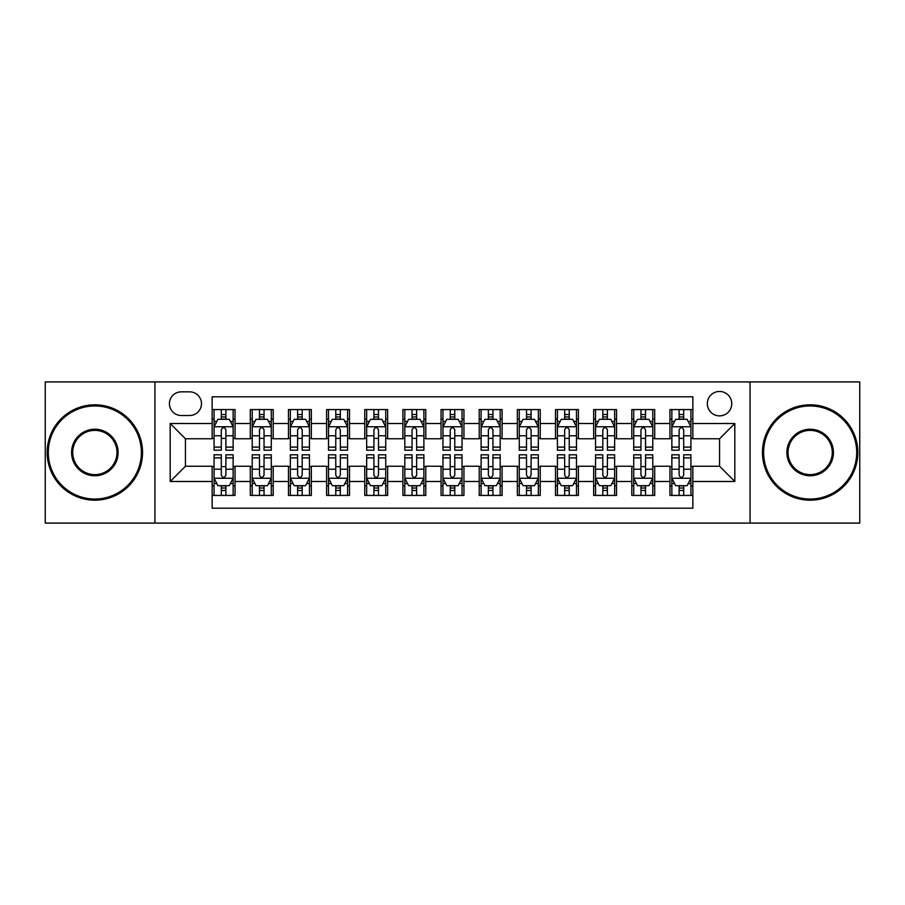 <?xml version="1.0" encoding="UTF-8"?>
<svg xmlns="http://www.w3.org/2000/svg" width="905" height="905" viewBox="0 0 905 905"><rect width="100%" height="100%" fill="white"/><g stroke="black" fill="none" stroke-linecap="round" stroke-linejoin="round"><path stroke-width="1.36" d="M719.554 391.458A12.206 12.206 0 0 0 707.337 403.664A12.206 12.206 0 0 0 719.554 415.881A12.206 12.206 0 0 0 731.76 403.664A12.206 12.206 0 0 0 719.554 391.458M750.064 523.079L859.75 523.079L859.75 381.921L750.064 381.921L750.064 523.079L154.936 523.079L154.936 381.921L45.25 381.921L45.25 523.079L154.936 523.079M692.845 409.58L669.949 409.58L669.949 423.506L654.7 423.506L654.7 438.767L669.949 438.767L669.949 423.506M654.7 423.506L654.7 409.58L631.803 409.58L631.803 423.506L616.543 423.506L616.543 438.767L631.803 438.767L631.803 423.506M616.543 423.506L616.543 409.58L593.657 409.58L593.657 423.506L578.397 423.506L578.397 438.767L593.657 438.767L593.657 423.506M578.397 423.506L578.397 409.58L555.5 409.58L555.5 423.506L540.24 423.506L540.24 438.767L555.5 438.767L555.5 423.506M540.24 423.506L540.24 409.58L517.355 409.58L517.355 423.506L502.094 423.506L502.094 438.767L517.355 438.767L517.355 423.506M502.094 423.506L502.094 409.58L479.209 409.58L479.209 423.506L463.948 423.506L463.948 438.767L479.209 438.767L479.209 423.506M463.948 423.506L463.948 409.58L441.052 409.58L441.052 423.506L425.791 423.506L425.791 438.767L441.052 438.767L441.052 423.506M425.791 423.506L425.791 409.58L402.906 409.58L402.906 423.506L387.645 423.506L387.645 438.767L402.906 438.767L402.906 423.506M387.645 423.506L387.645 409.58L364.76 409.58L364.76 423.506L349.5 423.506L349.5 438.767L364.76 438.767L364.76 423.506M349.5 423.506L349.5 409.58L326.603 409.58L326.603 423.506L311.343 423.506L311.343 438.767L326.603 438.767L326.603 423.506M311.343 423.506L311.343 409.58L288.457 409.58L288.457 423.506L273.197 423.506L273.197 438.767L288.457 438.767L288.457 423.506M273.197 423.506L273.197 409.58L250.3 409.58L250.3 438.767L235.051 438.767L235.051 409.58L212.155 409.58M212.155 495.42L235.051 495.42L235.051 466.233L250.3 466.233L250.3 495.42L273.197 495.42L273.197 466.233L288.457 466.233L288.457 481.494L273.197 481.494M288.457 481.494L288.457 495.42L311.343 495.42L311.343 466.233L326.603 466.233L326.603 481.494L311.343 481.494M326.603 481.494L326.603 495.42L349.5 495.42L349.5 466.233L364.76 466.233L364.76 481.494L349.5 481.494M364.76 481.494L364.76 495.42L387.645 495.42L387.645 466.233L402.906 466.233L402.906 481.494L387.645 481.494M402.906 481.494L402.906 495.42L425.791 495.42L425.791 466.233L441.052 466.233L441.052 481.494L425.791 481.494M441.052 481.494L441.052 495.42L463.948 495.42L463.948 466.233L479.209 466.233L479.209 481.494L463.948 481.494M479.209 481.494L479.209 495.42L502.094 495.42L502.094 466.233L517.355 466.233L517.355 481.494L502.094 481.494M517.355 481.494L517.355 495.42L540.24 495.42L540.24 466.233L555.5 466.233L555.5 481.494L540.24 481.494M555.5 481.494L555.5 495.42L578.397 495.42L578.397 466.233L593.657 466.233L593.657 481.494L578.397 481.494M593.657 481.494L593.657 495.42L616.543 495.42L616.543 466.233L631.803 466.233L631.803 481.494L616.543 481.494M631.803 481.494L631.803 495.42L654.7 495.42L654.7 466.233L669.949 466.233L669.949 481.494L654.7 481.494M181.249 415.497L189.643 415.497A11.822 11.822 0 0 0 201.476 403.664A11.822 11.822 0 0 0 189.643 391.842L181.249 391.842A11.822 11.822 0 0 0 169.427 403.664A11.822 11.822 0 0 0 181.249 415.497M750.064 381.921L154.936 381.921M692.845 423.506L692.845 396.797L212.155 396.797L212.155 438.767L185.446 438.767L185.446 466.233L212.155 466.233L212.155 508.203L692.845 508.203L692.845 466.233L719.554 466.233L719.554 438.767L692.845 438.767L692.845 423.506L734.815 423.506L734.815 481.494L692.845 481.494M212.155 481.494L170.185 481.494L170.185 423.506L212.155 423.506M669.949 481.494L669.949 495.42L692.845 495.42M212.155 419.117L214.066 419.117M221.306 419.117L225.888 419.117M233.139 419.117L235.051 419.117M212.155 438.382L214.066 438.382M221.306 438.382L225.888 438.382M233.139 438.382L235.051 438.382M212.155 466.618L214.066 466.618M221.306 466.618L225.888 466.618M233.139 466.618L235.051 466.618M212.155 485.883L214.066 485.883M221.306 485.883L225.888 485.883M233.139 485.883L235.051 485.883M250.3 438.382L252.212 438.382M259.464 438.382L264.045 438.382M271.285 438.382L273.197 438.382M250.3 419.117L252.212 419.117M259.464 419.117L264.045 419.117M271.285 419.117L273.197 419.117M250.3 466.618L252.212 466.618M259.464 466.618L264.045 466.618M271.285 466.618L273.197 466.618M250.3 485.883L252.212 485.883M259.464 485.883L264.045 485.883M271.285 485.883L273.197 485.883M288.457 466.618L290.358 466.618M297.609 466.618L302.191 466.618M309.442 466.618L311.343 466.618M288.457 485.883L290.358 485.883M297.609 485.883L302.191 485.883M309.442 485.883L311.343 485.883M288.457 419.117L290.358 419.117M297.609 419.117L302.191 419.117M309.442 419.117L311.343 419.117M288.457 438.382L290.358 438.382M297.609 438.382L302.191 438.382M309.442 438.382L311.343 438.382M326.603 466.618L328.515 466.618M335.766 466.618L340.337 466.618M347.588 466.618L349.5 466.618M326.603 485.883L328.515 485.883M335.766 485.883L340.337 485.883M347.588 485.883L349.5 485.883M326.603 419.117L328.515 419.117M335.766 419.117L340.337 419.117M347.588 419.117L349.5 419.117M326.603 438.382L328.515 438.382M335.766 438.382L340.337 438.382M347.588 438.382L349.5 438.382M364.76 466.618L366.661 466.618M373.912 466.618L378.494 466.618M385.734 466.618L387.645 466.618M364.76 485.883L366.661 485.883M373.912 485.883L378.494 485.883M385.734 485.883L387.645 485.883M364.76 419.117L366.661 419.117M373.912 419.117L378.494 419.117M385.734 419.117L387.645 419.117M364.76 438.382L366.661 438.382M373.912 438.382L378.494 438.382M385.734 438.382L387.645 438.382M402.906 466.618L404.818 466.618M412.058 466.618L416.639 466.618M423.891 466.618L425.791 466.618M402.906 485.883L404.818 485.883M412.058 485.883L416.639 485.883M423.891 485.883L425.791 485.883M402.906 419.117L404.818 419.117M412.058 419.117L416.639 419.117M423.891 419.117L425.791 419.117M402.906 438.382L404.818 438.382M412.058 438.382L416.639 438.382M423.891 438.382L425.791 438.382M441.052 466.618L442.964 466.618M450.215 466.618L454.785 466.618M462.036 466.618L463.948 466.618M441.052 485.883L442.964 485.883M450.215 485.883L454.785 485.883M462.036 485.883L463.948 485.883M441.052 419.117L442.964 419.117M450.215 419.117L454.785 419.117M462.036 419.117L463.948 419.117M441.052 438.382L442.964 438.382M450.215 438.382L454.785 438.382M462.036 438.382L463.948 438.382M479.209 466.618L481.109 466.618M488.361 466.618L492.942 466.618M500.182 466.618L502.094 466.618M479.209 485.883L481.109 485.883M488.361 485.883L492.942 485.883M500.182 485.883L502.094 485.883M479.209 419.117L481.109 419.117M488.361 419.117L492.942 419.117M500.182 419.117L502.094 419.117M479.209 438.382L481.109 438.382M488.361 438.382L492.942 438.382M500.182 438.382L502.094 438.382M517.355 466.618L519.266 466.618M526.506 466.618L531.088 466.618M538.339 466.618L540.24 466.618M517.355 485.883L519.266 485.883M526.506 485.883L531.088 485.883M538.339 485.883L540.24 485.883M517.355 419.117L519.266 419.117M526.506 419.117L531.088 419.117M538.339 419.117L540.24 419.117M517.355 438.382L519.266 438.382M526.506 438.382L531.088 438.382M538.339 438.382L540.24 438.382M555.5 466.618L557.412 466.618M564.663 466.618L569.234 466.618M576.485 466.618L578.397 466.618M555.5 485.883L557.412 485.883M564.663 485.883L569.234 485.883M576.485 485.883L578.397 485.883M555.5 419.117L557.412 419.117M564.663 419.117L569.234 419.117M576.485 419.117L578.397 419.117M555.5 438.382L557.412 438.382M564.663 438.382L569.234 438.382M576.485 438.382L578.397 438.382M593.657 466.618L595.558 466.618M602.809 466.618L607.391 466.618M614.642 466.618L616.543 466.618M593.657 485.883L595.558 485.883M602.809 485.883L607.391 485.883M614.642 485.883L616.543 485.883M593.657 419.117L595.558 419.117M602.809 419.117L607.391 419.117M614.642 419.117L616.543 419.117M593.657 438.382L595.558 438.382M602.809 438.382L607.391 438.382M614.642 438.382L616.543 438.382M631.803 466.618L633.715 466.618M640.955 466.618L645.537 466.618M652.788 466.618L654.7 466.618M631.803 485.883L633.715 485.883M640.955 485.883L645.537 485.883M652.788 485.883L654.7 485.883M631.803 419.117L633.715 419.117M640.955 419.117L645.537 419.117M652.788 419.117L654.7 419.117M631.803 438.382L633.715 438.382M640.955 438.382L645.537 438.382M652.788 438.382L654.7 438.382M669.949 466.618L671.861 466.618M679.112 466.618L683.694 466.618M690.934 466.618L692.845 466.618M669.949 485.883L671.861 485.883M679.112 485.883L683.694 485.883M690.934 485.883L692.845 485.883M669.949 419.117L671.861 419.117M679.112 419.117L683.694 419.117M690.934 419.117L692.845 419.117M669.949 438.382L671.861 438.382M679.112 438.382L683.694 438.382M690.934 438.382L692.845 438.382M185.446 438.767L170.185 423.506M185.446 466.233L170.185 481.494M734.815 423.506L719.554 438.767M734.815 481.494L719.554 466.233M225.888 414.535L221.306 414.535M233.139 447.104L225.888 447.104L225.888 450.215L233.139 450.215L233.139 426.945L229.327 419.309L217.879 419.309L214.066 426.945L214.066 450.215L221.306 450.215L221.306 447.104L214.066 447.104M214.066 426.945L214.066 409.58M233.139 426.945L233.139 409.58M221.306 419.309L221.306 409.58M225.888 409.58L225.888 419.309M225.888 447.104L225.888 429.796C224.361 426.866 222.845 426.866 221.306 429.796L221.306 447.104M221.306 490.465L225.888 490.465M214.066 457.896L221.306 457.896L221.306 454.785L214.066 454.785L214.066 478.055L217.879 485.691L229.327 485.691L233.139 478.055L233.139 454.785L225.888 454.785L225.888 457.896L233.139 457.896M233.139 478.055L233.139 495.42M214.066 478.055L214.066 495.42M225.888 485.691L225.888 495.42M221.306 495.42L221.306 485.691M221.306 457.896L221.306 475.204C222.834 478.134 224.361 478.134 225.888 475.204L225.888 457.896M94.844 405.96A46.54 46.54 0 0 0 48.304 452.5A46.54 46.54 0 0 0 94.844 499.04A46.54 46.54 0 0 0 141.384 452.5A46.54 46.54 0 0 0 94.844 405.96M94.844 500.182A47.682 47.682 0 0 1 47.162 452.5A47.682 47.682 0 0 1 94.844 404.818A47.682 47.682 0 0 1 142.538 452.5A47.682 47.682 0 0 1 94.844 500.182M94.844 429.23A23.27 23.27 0 0 1 118.114 452.5A23.27 23.27 0 0 1 94.844 475.77A23.27 23.27 0 0 1 71.574 452.5A23.27 23.27 0 0 1 94.844 429.23M94.844 474.627A22.127 22.127 0 0 0 116.971 452.5A22.127 22.127 0 0 0 94.844 430.373A22.127 22.127 0 0 0 72.717 452.5A22.127 22.127 0 0 0 94.844 474.627M810.156 405.96A46.54 46.54 0 0 0 763.616 452.5A46.54 46.54 0 0 0 810.156 499.04A46.54 46.54 0 0 0 856.696 452.5A46.54 46.54 0 0 0 810.156 405.96M810.156 500.182A47.682 47.682 0 0 1 762.463 452.5A47.682 47.682 0 0 1 810.156 404.818A47.682 47.682 0 0 1 857.838 452.5A47.682 47.682 0 0 1 810.156 500.182M810.156 429.23A23.27 23.27 0 0 1 833.426 452.5A23.27 23.27 0 0 1 810.156 475.77A23.27 23.27 0 0 1 786.886 452.5A23.27 23.27 0 0 1 810.156 429.23M810.156 474.627A22.127 22.127 0 0 0 832.283 452.5A22.127 22.127 0 0 0 810.156 430.373A22.127 22.127 0 0 0 788.029 452.5A22.127 22.127 0 0 0 810.156 474.627M264.045 414.535L259.464 414.535M271.285 447.104L264.045 447.104L264.045 450.215L271.285 450.215L271.285 426.945L267.473 419.309L256.024 419.309L252.212 426.945L252.212 450.215L259.464 450.215L259.464 447.104L252.212 447.104M252.212 426.945L252.212 409.58M271.285 426.945L271.285 409.58M259.464 419.309L259.464 409.58M264.045 409.58L264.045 419.309M264.045 447.104L264.045 429.796C262.518 426.866 260.991 426.866 259.464 429.796L259.464 447.104M302.191 414.535L297.609 414.535M309.442 447.104L302.191 447.104L302.191 450.215L309.442 450.215L309.442 426.945L305.619 419.309L294.182 419.309L290.358 426.945L290.358 450.215L297.609 450.215L297.609 447.104L290.358 447.104M290.358 426.945L290.358 409.58M309.442 426.945L309.442 409.58M297.609 419.309L297.609 409.58M302.191 409.58L302.191 419.309M302.191 447.104L302.191 429.796C300.664 426.866 299.136 426.866 297.609 429.796L297.609 447.104M340.337 414.535L335.766 414.535M347.588 447.104L340.337 447.104L340.337 450.215L347.588 450.215L347.588 426.945L343.776 419.309L332.327 419.309L328.515 426.945L328.515 450.215L335.766 450.215L335.766 447.104L328.515 447.104M328.515 426.945L328.515 409.58M347.588 426.945L347.588 409.58M335.766 419.309L335.766 409.58M340.337 409.58L340.337 419.309M340.337 447.104L340.337 429.796C338.821 426.866 337.294 426.866 335.766 429.796L335.766 447.104M378.494 414.535L373.912 414.535M385.734 447.104L378.494 447.104L378.494 450.215L385.734 450.215L385.734 426.945L381.921 419.309L370.473 419.309L366.661 426.945L366.661 450.215L373.912 450.215L373.912 447.104L366.661 447.104M366.661 426.945L366.661 409.58M385.734 426.945L385.734 409.58M373.912 419.309L373.912 409.58M378.494 409.58L378.494 419.309M378.494 447.104L378.494 429.796C376.966 426.866 375.439 426.866 373.912 429.796L373.912 447.104M259.464 490.465L264.045 490.465M252.212 457.896L259.464 457.896L259.464 454.785L252.212 454.785L252.212 478.055L256.024 485.691L267.473 485.691L271.285 478.055L271.285 454.785L264.045 454.785L264.045 457.896L271.285 457.896M271.285 478.055L271.285 495.42M252.212 478.055L252.212 495.42M264.045 485.691L264.045 495.42M259.464 495.42L259.464 485.691M259.464 457.896L259.464 475.204C260.991 478.134 262.507 478.134 264.045 475.204L264.045 457.896M297.609 490.465L302.191 490.465M290.358 457.896L297.609 457.896L297.609 454.785L290.358 454.785L290.358 478.055L294.182 485.691L305.619 485.691L309.442 478.055L309.442 454.785L302.191 454.785L302.191 457.896L309.442 457.896M309.442 478.055L309.442 495.42M290.358 478.055L290.358 495.42M302.191 485.691L302.191 495.42M297.609 495.42L297.609 485.691M297.609 457.896L297.609 475.204C299.136 478.134 300.664 478.134 302.191 475.204L302.191 457.896M335.766 490.465L340.337 490.465M328.515 457.896L335.766 457.896L335.766 454.785L328.515 454.785L328.515 478.055L332.327 485.691L343.776 485.691L347.588 478.055L347.588 454.785L340.337 454.785L340.337 457.896L347.588 457.896M347.588 478.055L347.588 495.42M328.515 478.055L328.515 495.42M340.337 485.691L340.337 495.42M335.766 495.42L335.766 485.691M335.766 457.896L335.766 475.204C337.282 478.134 338.809 478.134 340.337 475.204L340.337 457.896M373.912 490.465L378.494 490.465M366.661 457.896L373.912 457.896L373.912 454.785L366.661 454.785L366.661 478.055L370.473 485.691L381.921 485.691L385.734 478.055L385.734 454.785L378.494 454.785L378.494 457.896L385.734 457.896M385.734 478.055L385.734 495.42M366.661 478.055L366.661 495.42M378.494 485.691L378.494 495.42M373.912 495.42L373.912 485.691M373.912 457.896L373.912 475.204C375.439 478.134 376.966 478.134 378.494 475.204L378.494 457.896M416.639 414.535L412.058 414.535M423.891 447.104L416.639 447.104L416.639 450.215L423.891 450.215L423.891 426.945L420.067 419.309L408.63 419.309L404.818 426.945L404.818 450.215L412.058 450.215L412.058 447.104L404.818 447.104M404.818 426.945L404.818 409.58M423.891 426.945L423.891 409.58M412.058 419.309L412.058 409.58M416.639 409.58L416.639 419.309M416.639 447.104L416.639 429.796C415.112 426.866 413.585 426.866 412.058 429.796L412.058 447.104M412.058 490.465L416.639 490.465M404.818 457.896L412.058 457.896L412.058 454.785L404.818 454.785L404.818 478.055L408.63 485.691L420.067 485.691L423.891 478.055L423.891 454.785L416.639 454.785L416.639 457.896L423.891 457.896M423.891 478.055L423.891 495.42M404.818 478.055L404.818 495.42M416.639 485.691L416.639 495.42M412.058 495.42L412.058 485.691M412.058 457.896L412.058 475.204C413.585 478.134 415.112 478.134 416.639 475.204L416.639 457.896M454.785 414.535L450.215 414.535M462.036 447.104L454.785 447.104L454.785 450.215L462.036 450.215L462.036 426.945L458.224 419.309L446.776 419.309L442.964 426.945L442.964 450.215L450.215 450.215L450.215 447.104L442.964 447.104M442.964 426.945L442.964 409.58M462.036 426.945L462.036 409.58M450.215 419.309L450.215 409.58M454.785 409.58L454.785 419.309M454.785 447.104L454.785 429.796C453.269 426.866 451.742 426.866 450.215 429.796L450.215 447.104M450.215 490.465L454.785 490.465M442.964 457.896L450.215 457.896L450.215 454.785L442.964 454.785L442.964 478.055L446.776 485.691L458.224 485.691L462.036 478.055L462.036 454.785L454.785 454.785L454.785 457.896L462.036 457.896M462.036 478.055L462.036 495.42M442.964 478.055L442.964 495.42M454.785 485.691L454.785 495.42M450.215 495.42L450.215 485.691M450.215 457.896L450.215 475.204C451.731 478.134 453.258 478.134 454.785 475.204L454.785 457.896M492.942 414.535L488.361 414.535M500.182 447.104L492.942 447.104L492.942 450.215L500.182 450.215L500.182 426.945L496.37 419.309L484.933 419.309L481.109 426.945L481.109 450.215L488.361 450.215L488.361 447.104L481.109 447.104M481.109 426.945L481.109 409.58M500.182 426.945L500.182 409.58M488.361 419.309L488.361 409.58M492.942 409.58L492.942 419.309M492.942 447.104L492.942 429.796C491.415 426.866 489.888 426.866 488.361 429.796L488.361 447.104M488.361 490.465L492.942 490.465M481.109 457.896L488.361 457.896L488.361 454.785L481.109 454.785L481.109 478.055L484.933 485.691L496.37 485.691L500.182 478.055L500.182 454.785L492.942 454.785L492.942 457.896L500.182 457.896M500.182 478.055L500.182 495.42M481.109 478.055L481.109 495.42M492.942 485.691L492.942 495.42M488.361 495.42L488.361 485.691M488.361 457.896L488.361 475.204C489.888 478.134 491.415 478.134 492.942 475.204L492.942 457.896M531.088 414.535L526.506 414.535M538.339 447.104L531.088 447.104L531.088 450.215L538.339 450.215L538.339 426.945L534.527 419.309L523.079 419.309L519.266 426.945L519.266 450.215L526.506 450.215L526.506 447.104L519.266 447.104M519.266 426.945L519.266 409.58M538.339 426.945L538.339 409.58M526.506 419.309L526.506 409.58M531.088 409.58L531.088 419.309M531.088 447.104L531.088 429.796C529.561 426.866 528.034 426.866 526.506 429.796L526.506 447.104M526.506 490.465L531.088 490.465M519.266 457.896L526.506 457.896L526.506 454.785L519.266 454.785L519.266 478.055L523.079 485.691L534.527 485.691L538.339 478.055L538.339 454.785L531.088 454.785L531.088 457.896L538.339 457.896M538.339 478.055L538.339 495.42M519.266 478.055L519.266 495.42M531.088 485.691L531.088 495.42M526.506 495.42L526.506 485.691M526.506 457.896L526.506 475.204C528.034 478.134 529.561 478.134 531.088 475.204L531.088 457.896M569.234 414.535L564.663 414.535M576.485 447.104L569.234 447.104L569.234 450.215L576.485 450.215L576.485 426.945L572.673 419.309L561.224 419.309L557.412 426.945L557.412 450.215L564.663 450.215L564.663 447.104L557.412 447.104M557.412 426.945L557.412 409.58M576.485 426.945L576.485 409.58M564.663 419.309L564.663 409.58M569.234 409.58L569.234 419.309M569.234 447.104L569.234 429.796C567.718 426.866 566.191 426.866 564.663 429.796L564.663 447.104M607.391 414.535L602.809 414.535M614.642 447.104L607.391 447.104L607.391 450.215L614.642 450.215L614.642 426.945L610.818 419.309L599.382 419.309L595.558 426.945L595.558 450.215L602.809 450.215L602.809 447.104L595.558 447.104M595.558 426.945L595.558 409.58M614.642 426.945L614.642 409.58M602.809 419.309L602.809 409.58M607.391 409.58L607.391 419.309M607.391 447.104L607.391 429.796C605.864 426.866 604.336 426.866 602.809 429.796L602.809 447.104M645.537 414.535L640.955 414.535M652.788 447.104L645.537 447.104L645.537 450.215L652.788 450.215L652.788 426.945L648.976 419.309L637.527 419.309L633.715 426.945L633.715 450.215L640.955 450.215L640.955 447.104L633.715 447.104M633.715 426.945L633.715 409.58M652.788 426.945L652.788 409.58M640.955 419.309L640.955 409.58M645.537 409.58L645.537 419.309M645.537 447.104L645.537 429.796C644.009 426.866 642.493 426.866 640.955 429.796L640.955 447.104M683.694 414.535L679.112 414.535M690.934 447.104L683.694 447.104L683.694 450.215L690.934 450.215L690.934 426.945L687.121 419.309L675.673 419.309L671.861 426.945L671.861 450.215L679.112 450.215L679.112 447.104L671.861 447.104M671.861 426.945L671.861 409.58M690.934 426.945L690.934 409.58M679.112 419.309L679.112 409.58M683.694 409.58L683.694 419.309M683.694 447.104L683.694 429.796C682.166 426.866 680.639 426.866 679.112 429.796L679.112 447.104M564.663 490.465L569.234 490.465M557.412 457.896L564.663 457.896L564.663 454.785L557.412 454.785L557.412 478.055L561.224 485.691L572.673 485.691L576.485 478.055L576.485 454.785L569.234 454.785L569.234 457.896L576.485 457.896M576.485 478.055L576.485 495.42M557.412 478.055L557.412 495.42M569.234 485.691L569.234 495.42M564.663 495.42L564.663 485.691M564.663 457.896L564.663 475.204C566.179 478.134 567.707 478.134 569.234 475.204L569.234 457.896M602.809 490.465L607.391 490.465M595.558 457.896L602.809 457.896L602.809 454.785L595.558 454.785L595.558 478.055L599.382 485.691L610.818 485.691L614.642 478.055L614.642 454.785L607.391 454.785L607.391 457.896L614.642 457.896M614.642 478.055L614.642 495.42M595.558 478.055L595.558 495.42M607.391 485.691L607.391 495.42M602.809 495.42L602.809 485.691M602.809 457.896L602.809 475.204C604.336 478.134 605.864 478.134 607.391 475.204L607.391 457.896M640.955 490.465L645.537 490.465M633.715 457.896L640.955 457.896L640.955 454.785L633.715 454.785L633.715 478.055L637.527 485.691L648.976 485.691L652.788 478.055L652.788 454.785L645.537 454.785L645.537 457.896L652.788 457.896M652.788 478.055L652.788 495.42M633.715 478.055L633.715 495.42M645.537 485.691L645.537 495.42M640.955 495.42L640.955 485.691M640.955 457.896L640.955 475.204C642.482 478.134 644.009 478.134 645.537 475.204L645.537 457.896M679.112 490.465L683.694 490.465M671.861 457.896L679.112 457.896L679.112 454.785L671.861 454.785L671.861 478.055L675.673 485.691L687.121 485.691L690.934 478.055L690.934 454.785L683.694 454.785L683.694 457.896L690.934 457.896M690.934 478.055L690.934 495.42M671.861 478.055L671.861 495.42M683.694 485.691L683.694 495.42M679.112 495.42L679.112 485.691M679.112 457.896L679.112 475.204C680.639 478.134 682.155 478.134 683.694 475.204L683.694 457.896M250.3 481.494L235.051 481.494M250.3 423.506L235.051 423.506M233.038 426.753L214.157 426.753M214.066 421.413L216.827 421.413M230.368 421.413L233.139 421.413M221.306 435.78L214.066 435.78M233.139 435.78L225.888 435.78M225.888 416.967L221.306 416.967M214.157 478.247L233.038 478.247M233.139 483.587L230.368 483.587M216.827 483.587L214.066 483.587M225.888 469.22L233.139 469.22M214.066 469.22L221.306 469.22M221.306 488.033L225.888 488.033M271.195 426.753L252.314 426.753M252.212 421.413L254.984 421.413M268.525 421.413L271.285 421.413M259.464 435.78L252.212 435.78M271.285 435.78L264.045 435.78M264.045 416.967L259.464 416.967M309.34 426.753L290.46 426.753M290.358 421.413L293.13 421.413M306.671 421.413L309.442 421.413M297.609 435.78L290.358 435.78M309.442 435.78L302.191 435.78M302.191 416.967L297.609 416.967M347.497 426.753L328.606 426.753M328.515 421.413L331.275 421.413M344.828 421.413L347.588 421.413M335.766 435.78L328.515 435.78M347.588 435.78L340.337 435.78M340.337 416.967L335.766 416.967M385.643 426.753L366.763 426.753M366.661 421.413L369.432 421.413M382.973 421.413L385.734 421.413M373.912 435.78L366.661 435.78M385.734 435.78L378.494 435.78M378.494 416.967L373.912 416.967M252.314 478.247L271.195 478.247M271.285 483.587L268.525 483.587M254.984 483.587L252.212 483.587M264.045 469.22L271.285 469.22M252.212 469.22L259.464 469.22M259.464 488.033L264.045 488.033M290.46 478.247L309.34 478.247M309.442 483.587L306.671 483.587M293.13 483.587L290.358 483.587M302.191 469.22L309.442 469.22M290.358 469.22L297.609 469.22M297.609 488.033L302.191 488.033M328.606 478.247L347.497 478.247M347.588 483.587L344.828 483.587M331.275 483.587L328.515 483.587M340.337 469.22L347.588 469.22M328.515 469.22L335.766 469.22M335.766 488.033L340.337 488.033M366.763 478.247L385.643 478.247M385.734 483.587L382.973 483.587M369.432 483.587L366.661 483.587M378.494 469.22L385.734 469.22M366.661 469.22L373.912 469.22M373.912 488.033L378.494 488.033M423.789 426.753L404.908 426.753M404.818 421.413L407.578 421.413M421.119 421.413L423.891 421.413M412.058 435.78L404.818 435.78M423.891 435.78L416.639 435.78M416.639 416.967L412.058 416.967M404.908 478.247L423.789 478.247M423.891 483.587L421.119 483.587M407.578 483.587L404.818 483.587M416.639 469.22L423.891 469.22M404.818 469.22L412.058 469.22M412.058 488.033L416.639 488.033M461.946 426.753L443.054 426.753M442.964 421.413L445.724 421.413M459.276 421.413L462.036 421.413M450.215 435.78L442.964 435.78M462.036 435.78L454.785 435.78M454.785 416.967L450.215 416.967M443.054 478.247L461.946 478.247M462.036 483.587L459.276 483.587M445.724 483.587L442.964 483.587M454.785 469.22L462.036 469.22M442.964 469.22L450.215 469.22M450.215 488.033L454.785 488.033M500.092 426.753L481.211 426.753M481.109 421.413L483.881 421.413M497.422 421.413L500.182 421.413M488.361 435.78L481.109 435.78M500.182 435.78L492.942 435.78M492.942 416.967L488.361 416.967M481.211 478.247L500.092 478.247M500.182 483.587L497.422 483.587M483.881 483.587L481.109 483.587M492.942 469.22L500.182 469.22M481.109 469.22L488.361 469.22M488.361 488.033L492.942 488.033M538.237 426.753L519.357 426.753M519.266 421.413L522.027 421.413M535.568 421.413L538.339 421.413M526.506 435.78L519.266 435.78M538.339 435.78L531.088 435.78M531.088 416.967L526.506 416.967M519.357 478.247L538.237 478.247M538.339 483.587L535.568 483.587M522.027 483.587L519.266 483.587M531.088 469.22L538.339 469.22M519.266 469.22L526.506 469.22M526.506 488.033L531.088 488.033M576.394 426.753L557.503 426.753M557.412 421.413L560.172 421.413M573.725 421.413L576.485 421.413M564.663 435.78L557.412 435.78M576.485 435.78L569.234 435.78M569.234 416.967L564.663 416.967M614.54 426.753L595.66 426.753M595.558 421.413L598.329 421.413M611.87 421.413L614.642 421.413M602.809 435.78L595.558 435.78M614.642 435.78L607.391 435.78M607.391 416.967L602.809 416.967M652.686 426.753L633.805 426.753M633.715 421.413L636.475 421.413M650.016 421.413L652.788 421.413M640.955 435.78L633.715 435.78M652.788 435.78L645.537 435.78M645.537 416.967L640.955 416.967M690.843 426.753L671.963 426.753M671.861 421.413L674.632 421.413M688.173 421.413L690.934 421.413M679.112 435.78L671.861 435.78M690.934 435.78L683.694 435.78M683.694 416.967L679.112 416.967M557.503 478.247L576.394 478.247M576.485 483.587L573.725 483.587M560.172 483.587L557.412 483.587M569.234 469.22L576.485 469.22M557.412 469.22L564.663 469.22M564.663 488.033L569.234 488.033M595.66 478.247L614.54 478.247M614.642 483.587L611.87 483.587M598.329 483.587L595.558 483.587M607.391 469.22L614.642 469.22M595.558 469.22L602.809 469.22M602.809 488.033L607.391 488.033M633.805 478.247L652.686 478.247M652.788 483.587L650.016 483.587M636.475 483.587L633.715 483.587M645.537 469.22L652.788 469.22M633.715 469.22L640.955 469.22M640.955 488.033L645.537 488.033M671.963 478.247L690.843 478.247M690.934 483.587L688.173 483.587M674.632 483.587L671.861 483.587M683.694 469.22L690.934 469.22M671.861 469.22L679.112 469.22M679.112 488.033L683.694 488.033"/></g></svg>
